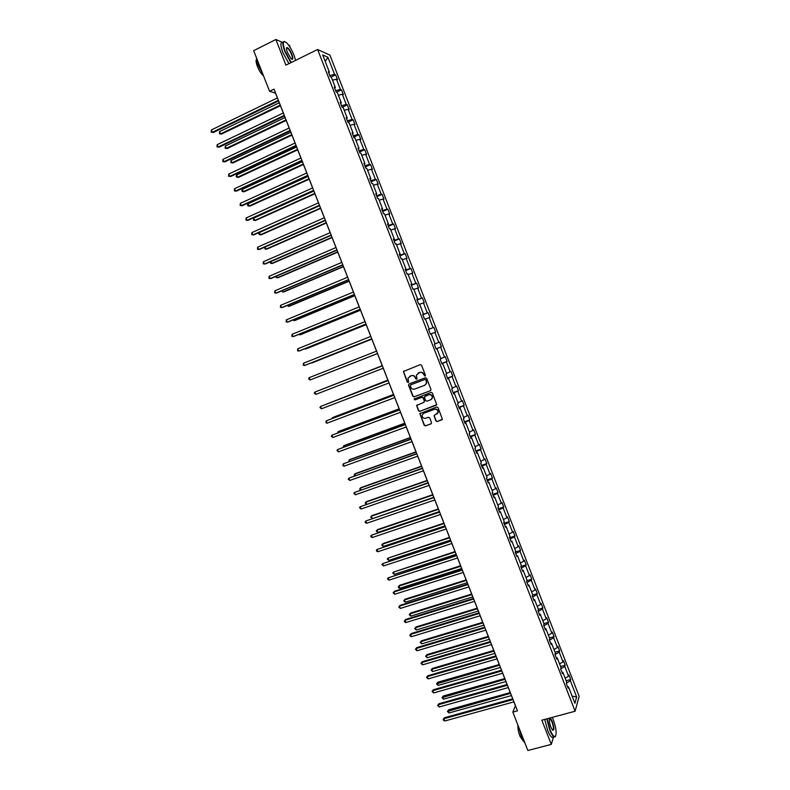 <?xml version="1.0" encoding="UTF-8"?>
<svg xmlns="http://www.w3.org/2000/svg" width="790" height="790" viewBox="0 0 790 790"><rect width="100%" height="100%" fill="white"/><g stroke="black" fill="none" stroke-linecap="round" stroke-linejoin="round"><path stroke-width="1.19" d="M425.05 376.139L425.425 375.23L421.534 365.237L420.25 364.644L403.394 371.517L407.314 382.133L408.598 382.103L407.966 378.272L411.146 375.744C412.973 375.26 414.325 375.892 415.204 377.64L415.708 378.933L417.001 378.904L416.36 375.102L419.569 372.525C421.406 372.041 422.759 372.673 423.647 374.43L425.05 376.139M435.922 420.991L437.206 421.593L442.4 419.214L438.035 407.571L436.761 406.978L419.836 413.674L424.181 425.297L425.445 425.889L430.975 423.875L431.518 422.611L429.671 417.89L428.407 417.288L425.662 418.295C423.272 418.591 422.107 417.515 422.156 415.056L423.707 413.298L434.47 409.319C436.831 409.013 438.016 410.069 438.016 412.499L434.036 415.678L435.922 420.991L437.433 421.425L442.143 419.697M288.923 63.654L282.909 52.683C280.252 45.208 280.262 41.84 282.929 42.581L275.888 39.5L285.901 65.135L317.61 49.493L575.1 711.237L541.831 720.184L551.292 744.377L527.868 750.5L512.829 712.116L517.48 710.842L274.012 89.122L269.578 91.285L275.512 93.141L277.399 97.94M275.888 39.5L253.669 50.678L269.578 91.285M430.432 390.734L430.975 389.45L426.649 378.361L425.375 377.768L409.062 383.96L408.529 385.244L412.844 396.274L414.108 396.866L430.688 390.586M432.347 392.976L436.712 404.648L419.786 411.393L418.512 410.79L416.636 405.458L423.815 402.347L424.358 401.073L423.134 397.933L421.86 397.34L414.987 399.908L414.069 399.049L431.073 392.383L432.347 392.976M551.292 744.377L553.533 736.912M555.844 729.249L555.449 727.126M290.335 47.765L289.426 45.415L288.508 45.02M567.546 686.717L568.514 686.865L568.119 688.189L566.302 683.528L566.707 682.224L562.875 672.369L562.46 673.643L560.643 668.982L561.068 667.718L557.226 657.853L556.792 659.087L554.975 654.416L555.41 653.192L551.568 643.317L551.124 644.512L549.307 639.831L549.761 638.656L545.91 628.761L545.446 629.916L543.629 625.236L544.093 624.09L540.242 614.186L539.758 615.301L537.941 610.611L538.425 609.515L534.563 599.6L534.07 600.667L532.243 595.976L532.746 594.919L528.885 584.985L528.372 586.022L526.545 581.322L527.058 580.304L523.187 570.36L522.664 571.348L520.837 566.647L521.37 565.67L517.499 555.716L516.946 556.664L515.12 551.953L515.663 551.015L511.792 541.051L511.229 541.96L509.392 537.24L509.965 536.351L506.084 526.367L505.501 527.236L503.665 522.506L504.247 521.657L500.356 511.673L499.764 512.493L497.927 507.763L498.529 506.953L494.639 496.95L494.026 497.73L492.18 492.99L492.802 492.229L488.901 482.216L488.269 482.947L486.433 478.207L487.065 477.486L483.164 467.453L482.512 468.154L480.666 463.404L481.317 462.723L477.417 452.68L476.755 453.332L474.899 448.582L475.57 447.94L471.66 437.887L470.978 438.499L469.132 433.74L469.813 433.137L465.903 423.075L465.201 423.638L463.345 418.878L464.046 418.325L460.126 408.242L459.415 408.766L457.558 403.996L458.279 403.483L454.349 393.39L453.618 393.874L451.762 389.095L452.502 388.631L448.572 378.529L447.821 378.963L445.955 374.184L446.715 373.759L442.775 363.637L442.015 364.032L440.149 359.243L440.919 358.867L436.979 348.736L436.199 349.081L434.332 344.292L435.122 343.946L431.172 333.805L430.372 334.111L428.506 329.312L429.306 329.015L428.506 329.312M428.555 329.45L433.838 327.366L435.665 332.077L434.885 332.373L438.776 342.386L439.546 342.05L441.373 346.761L440.613 347.096L444.503 357.09L445.244 356.725L447.071 361.425L446.33 361.81L450.211 371.784L450.942 371.379L452.769 376.07L452.048 376.494L455.919 386.468L456.63 386.014L458.457 390.695L457.746 391.159L461.617 401.123L462.318 400.629L464.135 405.31L463.444 405.813L467.315 415.757L467.996 415.224L469.813 419.895L469.132 420.448L472.993 430.382L473.664 429.8L475.471 434.47L474.82 435.063L478.671 444.987L479.323 444.365L481.13 449.026L480.488 449.658L484.349 459.563L484.971 458.911L486.788 463.562L486.156 464.234L490.007 474.138L490.62 473.437L492.427 478.088L491.824 478.799L495.666 488.684L496.258 487.944L498.065 492.585L497.473 493.345L501.314 503.21L501.897 502.43L503.704 507.071L503.121 507.861L506.953 517.726L507.526 516.907L509.323 521.538L508.76 522.368L512.592 532.213L513.144 531.354L514.942 535.985L514.399 536.864L518.22 546.69L518.754 545.791L520.551 550.413L520.027 551.331L523.839 561.157L524.363 560.209L526.15 564.83L525.646 565.778L529.458 575.594L529.962 574.606L531.749 579.218L531.255 580.216L535.067 590.012L535.551 588.994L537.338 593.596L536.864 594.633L540.666 604.419L541.13 603.353L542.918 607.954L542.463 609.031L546.255 618.807L546.71 617.701L548.497 622.303L548.053 623.419L551.845 633.175L552.279 632.03L554.067 636.621L553.632 637.777L557.424 647.524L557.849 646.348L559.626 650.93L559.211 652.125L563.003 661.862L563.408 660.638L565.186 665.22L564.781 666.454L568.563 676.181L568.958 674.917L570.736 679.489L570.35 680.763L576.651 696.977L574.903 703.298L568.514 686.865M317.61 49.493L329.934 55.142L579.159 696.326L575.1 711.237M429.306 329.015L425.356 318.864L424.536 319.13L422.67 314.321L423.499 314.065L419.539 303.903L418.7 304.12L416.834 299.311L417.673 299.104L413.713 288.913L412.854 289.101L410.978 284.272L411.837 284.114L407.877 273.913L407.008 274.051L405.122 269.222L406.001 269.104L402.031 258.893L401.142 258.992L399.266 254.153L400.155 254.074L396.185 243.853L395.276 243.903L393.39 239.064L394.309 239.034L390.329 228.804L389.401 228.804L387.515 223.955L388.443 223.965L384.463 213.725L383.515 213.685L381.629 208.827L382.577 208.886L378.588 198.626L377.63 198.537L375.734 193.678L376.702 193.777L372.702 183.507L371.725 183.379L369.839 178.52L370.816 178.659L366.817 168.369L365.819 168.201L363.933 163.333L364.931 163.52L360.921 153.221L359.914 153.003L358.018 148.125L359.035 148.362L355.016 138.043L353.989 137.786L352.093 132.898L353.13 133.174L349.111 122.855L348.064 122.539L346.158 117.651L347.215 117.977L343.196 107.638L342.129 107.282L347.314 104.813L346.277 104.458L342.307 94.247L343.354 94.632L341.487 89.833L340.431 89.428L336.451 79.207L337.518 79.632L335.651 74.823L334.575 74.379L327.929 57.285L325.184 61.353M340.609 103.381L341.29 102.759L340.223 102.394L342.129 107.282M341.29 102.759L337.271 92.41L336.185 92.005L334.279 87.107L335.365 87.522L331.336 77.153L330.23 76.709L328.324 71.801L329.43 72.265L322.685 54.925L327.929 57.285M347.314 104.813L349.18 109.613L348.143 109.277L352.113 119.468L353.13 119.784L354.996 124.573L353.979 124.277L357.939 134.468L358.946 134.734L360.803 139.524L359.806 139.267L363.756 149.438L364.743 149.666L366.609 154.445L365.622 154.228L369.572 164.389L370.54 164.577L372.396 169.346L371.438 169.179L375.378 179.33L376.336 179.468L378.183 184.238L377.245 184.109L381.185 194.241L382.113 194.34L383.97 199.1L383.041 199.021L386.972 209.143L387.89 209.192L389.737 213.952L388.828 213.912L392.758 224.014L393.657 224.034L395.504 228.784L394.615 228.784L398.535 238.876L399.424 238.847L401.261 243.597L400.392 243.636L404.312 253.718L405.171 253.649L407.018 258.389L406.159 258.478L410.069 268.541L410.919 268.432L412.755 273.162L411.916 273.291L415.826 283.353L416.656 283.185L418.493 287.916L417.673 288.093L421.574 298.136L422.393 297.929L424.23 302.659L423.42 302.866L427.321 312.899L428.121 312.662L429.948 317.373L429.158 317.629L433.048 327.653L433.838 327.366M565.156 678.245L568.563 676.181M560.663 668.923L564.781 666.454M561.917 672.241L562.875 672.369M559.577 663.906L563.003 661.862M555.044 654.584L559.211 652.125M556.269 657.734L557.226 657.853M553.997 649.548L557.424 647.524M549.455 640.206L553.632 637.777M550.63 643.218L551.568 643.317M548.398 635.17L551.845 633.175M543.856 625.818L548.053 623.419M544.972 628.682L545.91 628.761M542.799 620.772L546.255 618.807M538.247 611.401L542.463 609.031M539.313 614.136L540.242 614.186M537.2 606.365L540.666 604.419M532.628 596.973L536.864 594.633M533.635 599.561L534.563 599.6M531.581 591.927L535.067 590.012M527.009 582.526L531.255 580.216M527.967 584.975L528.885 584.985M525.962 577.48L529.458 575.594M521.38 568.059L525.646 565.778M522.279 570.36L523.187 570.36M520.333 563.013L523.839 561.157M515.751 553.573L520.027 551.331M516.591 555.735L517.499 555.716M514.705 548.537L518.22 546.69M510.103 539.076L514.399 536.864M510.893 541.091L511.792 541.051M509.056 534.03L512.592 532.213M504.454 524.55L508.76 522.368M505.185 526.426L506.084 526.367M503.408 519.514L506.953 517.726M498.806 510.014L503.121 507.861M499.478 511.752L500.356 511.673M497.759 504.968L501.314 503.21M493.138 495.458L497.473 493.345M493.76 497.048L494.639 496.95M492.091 490.412L495.666 488.684M487.469 480.883L491.824 478.799M488.032 482.334L488.901 482.216M486.423 475.837L490.007 474.138M481.791 466.288L486.156 464.234M482.295 467.591L483.164 467.453M480.745 461.251L484.349 459.563M476.113 451.683L480.488 449.658M476.558 452.838L477.417 452.68M475.067 446.636L478.671 444.987M470.415 437.048L474.82 435.063M470.81 438.065L471.66 437.887M469.369 432.012L472.993 430.382M464.718 422.403L469.132 420.448M465.053 423.272L465.903 423.075M463.671 417.357L467.315 415.757M459.01 407.739L463.444 405.813M459.296 408.46L460.126 408.242M457.973 402.693L461.617 401.123M453.302 393.055L457.746 391.159M453.529 393.627L454.349 393.39M452.255 388.009L455.919 386.468M447.584 378.351L452.048 376.494M447.752 378.785L448.572 378.529M446.538 373.315L450.211 371.784M441.857 363.637L446.33 361.81M441.966 363.913L442.775 363.637M440.81 358.591L444.503 357.09M436.12 348.894L440.613 347.096M436.169 349.032L436.979 348.736M435.083 343.848L438.776 342.386M431.182 333.824L434.885 332.373M428.536 329.4L433.048 327.653M425.435 319.051L429.158 317.629M422.788 314.618L427.321 312.899M419.678 304.269L423.42 302.866M422.709 314.41L423.499 314.065M417.031 299.825L421.574 298.136M413.921 289.456L417.673 288.093M416.893 299.459L417.673 299.104M411.264 285.002L415.826 283.353M408.154 274.634L411.916 273.291M411.067 284.489L411.837 284.114M405.487 270.17L410.069 268.541M402.377 259.791L406.159 258.478M405.24 269.509L406.001 269.104M399.71 255.308L404.312 253.718M396.6 244.93L400.392 243.636M399.394 254.499L400.155 254.074M393.924 240.436L398.535 238.876M390.813 230.048L394.615 228.784M393.548 239.479L394.309 239.034M388.127 225.545L392.758 224.014M385.016 215.147L388.828 213.912M387.702 224.429L388.443 223.965M382.33 210.624L386.972 209.143M379.21 200.226L383.041 199.021M381.837 209.37L382.577 208.886M376.524 195.693L381.185 194.241M373.394 185.285L377.245 184.109M375.971 194.281L376.702 193.777M370.707 180.752L375.378 179.33M367.577 170.334L371.438 169.179M370.095 179.182L370.816 178.659M364.881 165.781L369.572 164.389M361.751 155.353L365.622 154.228M364.21 164.063L364.931 163.52M359.055 150.791L363.756 149.438M355.925 140.363L359.806 139.267M358.324 148.925L359.035 148.362M353.209 135.781L357.939 134.468M350.079 125.343L353.979 124.277M352.429 133.767L353.13 133.174M347.363 120.761L352.113 119.468M344.233 110.314L348.143 109.277M346.524 118.589L347.215 117.977M341.517 105.712L346.277 104.458M338.377 95.264L342.307 94.247M335.651 90.653L340.431 89.428M332.521 80.195L336.451 79.207M334.684 88.164L335.365 87.522M329.786 75.564L334.575 74.379M513.905 701.875L515.396 705.697L512.829 712.116M278.574 100.962L283.284 112.99M284.449 115.962L289.17 128.01M290.325 130.952L295.045 143.02M296.181 145.923L300.921 158.01M302.037 160.874L306.777 172.98M307.883 175.805L312.633 187.931M313.729 190.716L318.479 202.862M319.555 205.607L324.325 217.773M325.381 220.479L330.151 232.665M331.198 235.341L335.977 247.547M337.014 250.173L341.793 262.399M342.811 264.996L347.61 277.241M348.607 279.798L353.416 292.053M354.394 294.571L359.203 306.856M360.181 309.334L365 321.639M365.958 324.088L370.777 336.402M371.725 338.811L376.553 351.145M377.482 353.515L382.311 365.859M383.239 368.239L388.058 380.533M389.006 382.943L393.795 395.188M394.753 397.627L399.533 409.822M400.5 412.301L405.25 424.437M406.238 426.946L410.968 439.043M411.965 441.58L416.685 453.628M417.693 456.195L422.383 468.194M423.401 470.791L428.081 482.739M429.118 485.366L433.769 497.266M434.816 499.932L439.457 511.782M440.514 514.468L445.135 526.268M446.202 528.994L450.804 540.745M451.88 543.5L456.462 555.202M457.548 557.987L462.111 569.639M463.216 572.454L467.759 584.067M468.875 586.911L473.407 598.465M474.533 601.338L479.036 612.852M480.172 615.756L484.665 627.221M485.81 630.153L490.284 641.569M491.439 644.531L495.893 655.907M497.068 658.899L501.502 670.216M502.687 673.248L507.101 684.515M508.296 687.567L512.69 698.794M328.759 72.927L329.43 72.265M566.42 683.162L570.35 680.763M576.651 696.977L572.108 696.118M331.059 77.045L335.651 74.823M336.599 92.163L341.487 89.833M347.936 122.213L353.13 119.784M353.742 137.134L358.946 134.734M359.539 152.036L364.743 149.666M365.326 166.927L370.54 164.577M371.112 181.789L376.336 179.468M376.889 196.641L382.113 194.34M382.656 211.473L387.89 209.192M388.423 226.286L393.657 224.034M394.171 241.078L399.424 238.847M399.918 255.851L405.171 253.649M405.665 270.605L410.919 268.432M411.393 285.348L416.656 283.185M417.12 300.062L422.393 297.929M422.838 314.766L428.121 312.662M436.09 348.805L441.373 346.761M441.778 363.449L447.071 361.425M447.476 378.074L452.769 376.07M453.154 392.67L458.457 390.695M458.822 407.255L464.135 405.31M464.49 421.83L469.813 419.895M470.159 436.376L475.471 434.47M475.807 450.912L481.13 449.026M481.456 465.419L486.788 463.562M487.094 479.915L492.427 478.088M492.723 494.392L498.065 492.585M498.352 508.859L503.704 507.071M503.971 523.296L509.323 521.538M509.58 537.723L514.942 535.985M515.189 552.131L520.551 550.413M520.926 566.47L526.15 564.83M526.831 580.749L531.749 579.218M532.697 595.018L537.338 593.596M538.355 609.337L542.918 607.954M543.925 623.656L548.497 622.303M549.485 637.955L554.067 636.621M555.044 652.244L559.626 650.93M560.594 666.513L565.186 665.22M566.144 680.763L570.736 679.489M425.237 376.02L423.894 374.302C423.006 372.544 421.653 371.912 419.816 372.406L419.569 372.525M418.058 373.107L419.816 372.406M409.654 376.326L411.402 375.615C413.219 375.132 414.572 375.764 415.461 377.511L416.794 379.24M404.046 370.875L403.69 372.06L407.571 381.995L408.391 382.439M409.101 383.95L408.786 385.105L413.091 396.126L414.355 396.718L430.669 390.596M425.78 379.881L424.882 379.467L410.573 384.898L410.721 387.149C411.61 388.897 412.963 389.529 414.78 389.045L424.566 385.352L426.442 383.229L426.017 379.743L424.882 379.467M410.682 384.839L425.129 379.328M425.089 385.095L426.679 383.101L426.304 381.244M426.017 379.743L426.551 381.106M417.179 404.816L416.923 405.922L418.759 410.632L420.033 411.235L436.416 405.151M424.092 402.179L424.595 400.925L423.371 397.785L422.107 397.192L414.987 399.908M414.513 398.594L415.234 399.76M430.698 399.779L432.268 397.972C432.298 395.514 431.123 394.447 428.733 394.763L424.358 396.847L425.622 400.599L426.896 401.192L430.698 399.779M431.261 399.483L432.505 397.824C432.535 395.365 431.36 394.299 428.98 394.615L428.733 394.763M425.188 396.037L428.98 394.615M434.54 415.036L434.312 416.103L436.159 420.823M437.097 413.96L438.243 412.341C438.253 409.911 437.068 408.855 434.707 409.171L434.47 409.319M423.341 413.476L434.707 409.171M420.369 413.042L420.132 414.128L424.428 425.119L425.692 425.721L431.31 423.667M279.285 102.759L219.59 131.575L220.509 133.895L221.516 134.083L280.44 105.702M221.516 134.083L219.452 133.777L220.509 133.895L280.203 105.119M219.452 133.777L219.59 131.575M278.396 100.32L212.283 132.305L211.345 129.945L277.448 97.911M278.633 100.932L213.32 132.503L211.216 132.187L211.345 129.945M213.32 132.503L211.216 132.187M295.618 60.346L294.028 55.29C291.856 49.938 289.446 45.84 286.8 42.996C282.781 39.875 282.257 42.749 285.249 51.617L291.243 62.509M290.878 62.687L284.874 51.706C282.198 44.181 282.218 40.823 284.923 41.633M291.865 54.382C293.366 58.806 293.1 60.238 291.085 58.687L287.481 52.555C286.395 49.632 286.217 47.953 286.928 47.528C288.36 47.795 290.009 50.086 291.865 54.382M291.767 59.25C292.725 59.181 292.626 57.591 291.5 54.471C290.127 51.182 288.735 49.049 287.343 48.062L286.513 48.21M262.744 73.865L258.123 65.017L256.197 57.147M263.574 75.968C261.401 74.211 259.357 71.06 257.461 66.508C256.098 62.884 255.753 60.494 256.434 59.359M547.154 718.752L549.968 729.506C551.904 734.256 553.583 736.636 554.995 736.636C556.96 734.493 556.348 728.736 553.148 719.335L552.309 717.369M555.637 736.132L554.797 737.011L553.958 736.793C552.615 735.885 551.173 733.525 549.652 729.703L546.789 718.851M552.368 721.843C554.333 728.183 554.343 730.888 552.398 729.95L550.778 726.918C549.168 722.188 548.862 719.305 549.85 718.268C550.561 718.278 551.4 719.463 552.368 721.843M552.674 730.227C553.909 729.753 553.691 727.027 552.042 722.04L550.047 718.742L549.396 718.811M525.162 743.578L521.528 737.179L518.971 727.788M523.553 741.425L519.948 736.24C518.339 731.846 517.667 728.153 517.944 725.171M553.474 736.922L551.904 737.337C550.551 736.428 549.109 734.068 547.588 730.256L544.735 719.404M285.062 117.522L225.298 146.041L226.217 148.362L227.214 148.53L286.207 120.436M227.214 148.53L225.16 148.234L226.217 148.362L285.99 119.883M225.16 148.234L225.298 146.041M290.839 132.266L231.006 160.498L231.914 162.809L232.902 162.947L291.964 135.139M232.902 162.947L230.858 162.671L231.914 162.809L291.757 134.626M230.858 162.671L231.006 160.498M284.291 115.37L218.089 147.019L217.161 144.659L283.343 112.96M284.509 115.942L219.116 147.187L217.023 146.891L217.161 144.659M219.116 147.187L217.023 146.891M290.167 130.389L223.896 161.713L222.968 159.363L289.229 127.98M290.384 130.923L224.913 161.851L222.82 161.575L222.968 159.363M224.913 161.851L222.82 161.575M296.606 146.989L236.704 174.936L237.612 177.246L238.59 177.345L297.712 149.823M236.704 174.936L236.18 176.17L236.546 177.088L237.612 177.246L297.524 149.35M296.043 145.4L229.692 176.387L228.764 174.037L295.104 142.99M296.24 145.893L230.69 176.496L228.606 176.239L228.764 174.037M302.363 161.693L242.392 189.353L243.3 191.664L244.258 191.733L303.459 164.498M242.392 189.353L241.858 190.568L242.224 191.486L243.3 191.664L303.281 164.053M301.918 160.38L235.479 191.052L234.551 188.701L300.97 157.98M302.096 160.844L236.467 191.131L234.393 190.884L234.551 188.701M308.11 176.387L248.07 203.751L248.978 206.052L249.926 206.101L309.196 179.142M248.07 203.751L247.537 204.956L247.902 205.874L248.978 206.052L309.038 178.738M307.774 175.35L241.256 205.686L240.338 203.346L306.836 172.951M307.942 175.775L242.244 205.736L240.17 205.509L240.338 203.346M313.857 191.052L253.748 218.129L254.656 220.44L255.595 220.45L314.924 193.777M253.748 218.129L253.57 220.242L254.656 220.44L314.776 193.402M313.63 190.291L247.033 220.311L246.105 217.971L312.692 187.901M313.778 190.686L248.001 220.331L245.937 220.114L246.105 217.971M319.594 205.706L259.416 232.497L260.325 234.798L261.243 234.788L320.651 208.392M259.416 232.497L258.873 233.672L259.238 234.591L260.325 234.798L320.513 208.056M319.476 205.222L252.8 234.916L251.882 232.576L318.538 202.833M319.614 205.578L253.758 234.906L251.704 234.709L251.882 232.576M265.134 246.984L265.983 249.146L266.892 249.097L326.369 222.997M264.986 247.053L264.897 248.919L265.983 249.146L326.25 222.681M325.312 220.133L258.567 249.502L257.639 247.171L324.384 217.744M325.441 220.459L259.505 249.462L257.461 249.285L257.639 247.171M270.881 261.549L271.642 263.475L272.54 263.396L332.077 237.573M270.466 261.727L270.545 263.238L271.642 263.475L331.968 237.296M276.619 276.095L277.29 277.784L278.169 277.685L337.774 252.138M275.937 276.391L276.184 277.537L277.29 277.784L337.685 251.892M282.356 290.631L282.929 292.073L283.798 291.945L343.472 266.674M281.497 290.997L282.929 292.073L343.393 266.467M288.083 305.137L288.557 306.352L289.416 306.194L349.16 281.2M287.214 305.503L288.557 306.352L349.091 281.033M293.801 319.634L294.186 320.612L295.035 320.424L354.848 295.717M292.932 319.99L294.186 320.612L354.789 295.569M299.509 334.111L299.805 334.851L300.644 334.634L360.517 310.203M298.65 334.466L299.805 334.851L360.477 310.095M305.216 348.568L306.244 348.825L366.185 324.68M304.555 348.834L305.414 349.081L366.155 324.601M311.833 363.005L371.843 339.127L311.833 363.005M317.422 377.166L377.501 353.565L317.422 377.166M382.241 365.681L321.382 389.529M382.251 365.701L321.184 389.608M331.148 235.025L264.314 264.077L263.396 261.737L330.21 232.645M331.257 235.311L265.243 263.998L263.208 263.84L263.396 261.737M336.975 249.897L270.062 278.623L269.143 276.293L336.036 247.517M337.063 250.154L270.98 278.515L268.946 278.376L269.143 276.293M342.791 264.749L275.799 293.159L274.881 290.829L341.853 262.379M342.87 264.966L276.707 293.021L274.683 292.893L274.881 290.829M348.597 279.591L281.536 307.675L280.618 305.345L347.669 277.211M348.666 279.769L282.425 307.507L280.411 307.399L280.618 305.345M354.404 294.403L287.264 322.172L286.345 319.851L353.466 292.033M354.453 294.551L288.143 321.974L286.128 321.876L286.345 319.851M360.191 309.206L292.981 336.649L292.063 334.328L359.262 306.836M360.24 309.315L293.841 336.422L291.846 336.343L292.063 334.328M365.977 323.989L298.689 351.115L297.771 348.795L365.059 321.619M366.007 324.058L299.538 350.859L297.553 350.79L297.771 348.795M371.764 338.742L304.397 365.563L303.478 363.242L370.836 336.382M371.774 338.782L305.236 365.266L303.251 365.227L303.478 363.242M309.176 377.669L308.574 378.716L310.095 379.98L377.541 353.495L310.095 379.98L309.176 377.669L376.613 351.125M382.37 365.829L314.864 392.087L382.38 365.859M315.783 394.398L314.262 393.114L314.864 392.087L315.783 394.398L383.298 368.209M387.88 380.079L327.06 403.917M387.9 380.138L326.556 404.115M388.117 380.504L320.552 406.475L388.137 380.563M321.461 408.786L319.94 407.492L320.552 406.475L321.461 408.786L389.065 382.923M393.519 394.467L333.252 417.288L332.728 418.295M393.548 394.556L332.491 417.683L331.909 418.601M393.854 395.158L326.231 420.853L393.894 395.257M327.139 423.154L325.974 422.769L326.231 420.853L327.139 423.154L394.812 397.607M399.147 408.835L338.811 431.38L338.061 431.804L338.397 432.653M399.187 408.963L338.061 431.804L337.528 432.969M399.592 409.803L331.899 435.211L399.641 409.921M332.807 437.512L331.277 436.199L331.899 435.211L332.807 437.512L400.56 412.271M404.766 423.193L344.371 445.461L343.63 445.906L344.055 446.982M404.826 423.341L343.63 445.906L343.176 447.308M405.31 424.418L337.567 449.559L405.379 424.576M338.476 451.85L336.935 450.517L337.567 449.559L338.476 451.85L406.297 426.926M410.375 437.522L349.921 459.523L349.19 459.997L349.703 461.311M410.454 437.709L349.19 459.997L348.834 461.627M411.027 439.023L343.225 463.878L411.106 439.21M344.124 466.169L342.949 465.745L343.225 463.878L344.124 466.169L412.025 441.561M415.984 451.841L355.46 473.575L354.74 474.079L355.342 475.61M416.073 452.058L354.74 474.079L354.108 474.997L354.503 475.916M416.745 453.608L348.874 478.187L416.834 453.835M349.772 480.478L348.232 479.125L348.874 478.187L349.772 480.478L417.752 456.176M421.584 466.14L360.99 487.598L360.289 488.131L360.981 489.899M421.682 466.396L360.289 488.131L359.647 489.04L360.418 490.096M422.443 468.174L354.512 492.476L422.551 468.431M355.421 494.767L353.871 493.394L354.512 492.476L355.421 494.767L423.46 470.771M427.173 480.419L366.521 501.611L365.829 502.173L366.609 504.168M427.291 480.705L365.829 502.173L365.187 503.072L366.313 504.267M432.762 494.688L372.041 515.603L371.359 516.196L372.238 518.418M432.89 495.004L371.359 516.196L370.717 517.075L372.209 518.428M438.341 508.938L377.561 529.586L376.889 530.199L377.768 532.44L439.378 511.574M438.48 509.283L376.889 530.199L376.238 531.068L377.768 532.44M443.911 523.168L383.071 543.55L382.409 544.192L383.288 546.433L444.958 525.834M444.069 523.543L382.409 544.192L381.748 545.041L383.288 546.433M449.48 537.378L387.92 558.165L388.808 560.406L450.537 540.074M449.638 537.793L387.92 558.165L387.258 559.004L388.808 560.406M455.04 551.568L393.43 572.118L394.309 574.36L456.107 554.294M455.218 552.022L393.43 572.118L392.758 572.948L394.309 574.36M460.59 565.749L399.552 585.331L398.93 586.062L399.809 588.293L461.666 568.504M460.777 566.232L398.93 586.062L398.259 586.871L398.604 587.76L399.809 588.293M466.14 579.909L405.033 599.225L404.421 599.985L405.3 602.207L467.226 582.694M466.337 580.423L404.421 599.985L403.749 600.775L405.033 599.225M405.3 602.207L403.749 600.775M471.679 594.05L410.514 613.099L409.911 613.889L410.79 616.111L472.776 596.865M471.887 594.594L409.911 613.889L409.23 614.669L410.514 613.099M410.79 616.111L409.23 614.669M477.209 608.182L415.984 626.964L415.392 627.774L416.271 630.005L478.315 611.025M477.437 608.754L415.392 627.774L414.701 628.544L415.984 626.964M416.271 630.005L414.701 628.544M428.141 482.72L360.151 506.745L428.259 483.016M361.05 509.027L359.499 507.654L360.151 506.745L361.05 509.027L429.168 485.346M433.829 497.246L365.78 520.995L433.957 497.572M366.678 523.286L365.484 522.802L365.128 521.894L365.78 520.995L366.678 523.286L434.875 499.912M439.517 511.762L371.399 535.235L439.655 512.118M372.297 537.516L371.103 537.022L370.747 536.114L371.399 535.235L372.297 537.516L440.573 514.448M445.195 526.249L377.018 549.455L445.343 526.644M377.916 551.736L376.712 551.223L376.356 550.314L377.018 549.455L377.916 551.736L446.251 528.974M450.863 540.725L382.627 563.655L451.031 541.16M383.525 565.936L381.955 564.504L382.627 563.655L383.525 565.936L451.939 543.481M456.521 555.182L388.226 577.846L456.699 555.646M389.124 580.117L387.91 579.583L387.554 578.675L388.226 577.846L389.124 580.117L457.608 557.967M462.17 569.62L394.467 591.256L393.825 592.006L462.367 570.123M394.714 594.278L393.144 592.826L393.825 592.006L394.714 594.278L463.276 572.434M467.818 584.047L400.046 605.377L399.404 606.157L468.026 584.57M400.303 608.428L398.723 606.967L399.404 606.157L400.303 608.428L468.934 586.891M398.723 606.967L400.046 605.377M473.467 598.445L405.616 619.479L404.994 620.288L473.684 599.008M405.882 622.56L404.658 621.987L404.302 621.078L404.994 620.288L405.882 622.56L474.593 601.318M404.302 621.078L405.616 619.479M479.096 612.833L411.175 633.57L410.563 634.41L479.332 613.435M411.462 636.671L410.227 636.088L409.872 635.18L410.563 634.41L411.462 636.671L480.231 615.736M409.872 635.18L411.175 633.57M482.729 622.293L421.445 640.808L420.863 641.648L421.742 643.87L483.855 625.157M482.966 622.895L420.863 641.648L420.171 642.408L421.445 640.808M421.742 643.87L420.171 642.408M484.724 627.201L416.735 647.642L416.132 648.511L484.971 627.833M417.021 650.763L415.431 649.271L416.132 648.511L417.021 650.763L485.87 630.134M415.431 649.271L416.735 647.642M488.25 636.385L426.896 654.643L426.333 655.512L427.212 657.724L489.385 639.278M488.497 637.017L426.333 655.512L425.632 656.253L426.896 654.643M427.212 657.724L425.632 656.253M490.343 641.549L422.285 661.694L421.692 662.593L490.6 642.211M422.581 664.844L420.991 663.333L421.692 662.593L422.581 664.844L491.508 644.521M420.991 663.333L422.285 661.694M493.76 650.456L432.347 668.449L431.794 669.347L432.663 671.569L494.905 653.389M494.026 651.128L431.794 669.347L431.093 670.078L432.347 668.449M432.663 671.569L431.093 670.078M495.952 655.888L427.825 675.726L427.252 676.655L496.229 656.579M428.141 678.906L426.541 677.386L427.252 676.655L428.141 678.906L497.127 658.88M426.541 677.386L427.825 675.726M499.27 664.518L437.798 682.244L437.245 683.172L438.124 685.384L500.425 667.471M499.547 665.22L436.544 683.883L437.798 682.244M438.124 685.384L436.544 683.883M501.561 670.197L433.364 689.749L432.792 690.697L501.848 670.927M433.68 692.949L432.081 691.418L432.792 690.697L433.68 692.949L502.746 673.228M432.081 691.418L433.364 689.749M504.771 678.561L443.229 696.03L442.696 696.977L443.565 699.189L505.936 681.543M505.057 679.291L441.985 697.679L443.229 696.03M443.565 699.189L441.985 697.679M507.16 684.495L438.885 703.752L438.332 704.729L507.457 685.256M439.22 706.981L437.621 705.431L438.332 704.729L439.22 706.981L508.355 687.557M437.621 705.431L438.885 703.752M510.261 692.583L448.661 709.795L448.137 710.773L449.006 712.975L511.436 695.595M510.557 693.344L447.426 711.454L448.661 709.795M449.006 712.975L447.426 711.454M512.75 698.775L444.415 717.735L443.871 718.742L513.065 699.575M444.76 720.994L443.496 720.332L443.151 719.433L443.871 718.742L444.76 720.994L513.964 701.866M443.151 719.433L444.415 717.735M287.343 48.062L286.494 48.486M551.904 737.337L553.958 736.793M550.047 718.742L549.366 718.92"/></g></svg>
